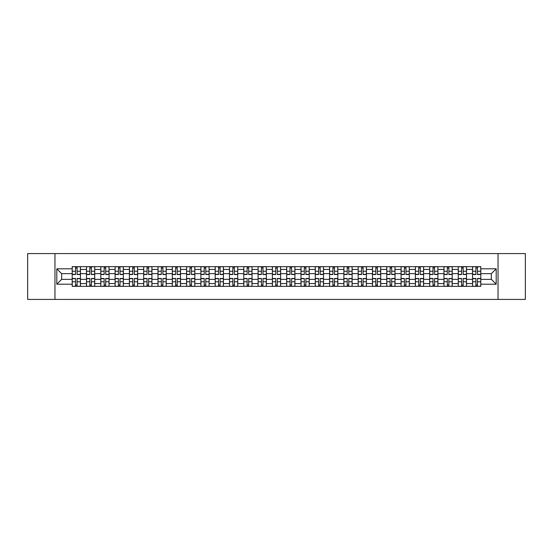<?xml version="1.0" encoding="UTF-8"?>
<svg xmlns="http://www.w3.org/2000/svg" width="553" height="553" viewBox="0 0 553 553"><rect width="100%" height="100%" fill="white"/><g stroke="black" fill="none" stroke-linecap="round" stroke-linejoin="round"><path stroke-width="0.83" d="M498.039 299.415L525.35 299.415L525.35 253.585L27.65 253.585L27.65 299.415L498.039 299.415L498.039 253.585M86.496 286.35L86.496 269.442L80.448 269.442L80.448 286.35M80.448 269.442L80.448 266.65M86.496 269.442L86.496 266.65M94.743 266.65L94.743 286.35M100.791 286.35L100.791 266.65M109.045 266.65L109.045 286.35M115.093 286.35L115.093 266.65M123.34 266.65L123.34 286.35M129.388 286.35L129.388 266.65M137.642 266.65L137.642 286.35M143.69 286.35L143.69 266.65M151.937 266.65L151.937 286.35M157.985 286.35L157.985 266.65M166.239 266.65L166.239 286.35M172.287 286.35L172.287 266.65M180.534 266.65L180.534 286.35M186.582 286.35L186.582 266.65M194.836 266.65L194.836 286.35M200.884 286.35L200.884 266.65M209.131 266.65L209.131 286.35M215.179 286.35L215.179 266.65M223.433 266.65L223.433 286.35M229.481 286.35L229.481 266.65M237.728 266.65L237.728 286.35M243.776 286.35L243.776 266.65M252.03 266.65L252.03 286.35M258.078 286.35L258.078 266.65M266.325 266.65L266.325 286.35M272.373 286.35L272.373 266.65M280.627 266.65L280.627 286.35M286.675 286.35L286.675 266.65M294.922 266.65L294.922 286.35M300.97 286.35L300.97 266.65M309.224 266.65L309.224 286.35M315.272 286.35L315.272 266.65M323.519 266.65L323.519 286.35M329.567 286.35L329.567 266.65M337.821 266.65L337.821 286.35M343.869 286.35L343.869 266.65M352.116 266.65L352.116 286.35M358.164 286.35L358.164 266.65M366.418 266.65L366.418 286.35M372.466 286.35L372.466 266.65M380.713 266.65L380.713 286.35M386.761 286.35L386.761 266.65M395.015 266.65L395.015 286.35M401.063 286.35L401.063 266.65M409.31 266.65L409.31 286.35M415.358 286.35L415.358 266.65M423.612 266.65L423.612 286.35M429.66 286.35L429.66 266.65M437.907 266.65L437.907 286.35M443.955 286.35L443.955 266.65M452.209 266.65L452.209 286.35M458.257 286.35L458.257 266.65M466.504 266.65L466.504 286.35M472.552 286.35L472.552 266.65M472.552 279.341L466.504 279.341M458.257 279.341L452.209 279.341M443.955 279.341L437.907 279.341M429.66 279.341L423.612 279.341M415.358 279.341L409.31 279.341M401.063 279.341L395.015 279.341M386.761 279.341L380.713 279.341M372.466 279.341L366.418 279.341M358.164 279.341L352.116 279.341M343.869 279.341L337.821 279.341M329.567 279.341L323.519 279.341M315.272 279.341L309.224 279.341M300.97 279.341L294.922 279.341M286.675 279.341L280.627 279.341M272.373 279.341L266.325 279.341M258.078 279.341L252.03 279.341M243.776 279.341L237.728 279.341M229.481 279.341L223.433 279.341M215.179 279.341L209.131 279.341M200.884 279.341L194.836 279.341M186.582 279.341L180.534 279.341M172.287 279.341L166.239 279.341M157.985 279.341L151.937 279.341M143.69 279.341L137.642 279.341M129.388 279.341L123.34 279.341M115.093 279.341L109.045 279.341M100.791 279.341L94.743 279.341M86.496 279.341L80.448 279.341M472.552 273.659L466.504 273.659M458.257 273.659L452.209 273.659M443.955 273.659L437.907 273.659M429.66 273.659L423.612 273.659M415.358 273.659L409.31 273.659M401.063 273.659L395.015 273.659M386.761 273.659L380.713 273.659M372.466 273.659L366.418 273.659M358.164 273.659L352.116 273.659M343.869 273.659L337.821 273.659M329.567 273.659L323.519 273.659M315.272 273.659L309.224 273.659M300.97 273.659L294.922 273.659M286.675 273.659L280.627 273.659M272.373 273.659L266.325 273.659M258.078 273.659L252.03 273.659M243.776 273.659L237.728 273.659M229.481 273.659L223.433 273.659M215.179 273.659L209.131 273.659M200.884 273.659L194.836 273.659M186.582 273.659L180.534 273.659M172.287 273.659L166.239 273.659M157.985 273.659L151.937 273.659M143.69 273.659L137.642 273.659M129.388 273.659L123.34 273.659M115.093 273.659L109.045 273.659M100.791 273.659L94.743 273.659M86.496 273.659L80.448 273.659M61.653 279.341L72.194 279.341L72.194 273.659L61.653 273.659L61.653 279.341L56.8 284.201L56.8 268.799L72.194 268.799L72.194 273.659M480.806 273.659L480.806 279.341L491.347 279.341L491.347 273.659L480.806 273.659L480.806 266.65L72.194 266.65L72.194 268.799M480.806 268.799L496.2 268.799L496.2 284.201L480.806 284.201L480.806 279.341M72.194 279.341L72.194 286.35L480.806 286.35L480.806 284.201M72.194 284.201L56.8 284.201M54.961 299.415L54.961 253.585M77.102 284.982L75.54 284.982M75.54 268.018L77.102 268.018M91.397 284.982L89.842 284.982M89.842 268.018L91.397 268.018M105.699 284.982L104.137 284.982M104.137 268.018L105.699 268.018M119.994 284.982L118.439 284.982M118.439 268.018L119.994 268.018M134.296 284.982L132.734 284.982M132.734 268.018L134.296 268.018M148.591 284.982L147.036 284.982M147.036 268.018L148.591 268.018M162.893 284.982L161.331 284.982M161.331 268.018L162.893 268.018M177.188 284.982L175.633 284.982M175.633 268.018L177.188 268.018M191.49 284.982L189.928 284.982M189.928 268.018L191.49 268.018M205.785 284.982L204.23 284.982M204.23 268.018L205.785 268.018M220.087 284.982L218.525 284.982M218.525 268.018L220.087 268.018M234.382 284.982L232.827 284.982M232.827 268.018L234.382 268.018M248.684 284.982L247.122 284.982M247.122 268.018L248.684 268.018M262.979 284.982L261.424 284.982M261.424 268.018L262.979 268.018M277.281 284.982L275.719 284.982M275.719 268.018L277.281 268.018M291.576 284.982L290.021 284.982M290.021 268.018L291.576 268.018M305.878 284.982L304.316 284.982M304.316 268.018L305.878 268.018M320.173 284.982L318.618 284.982M318.618 268.018L320.173 268.018M334.475 284.982L332.913 284.982M332.913 268.018L334.475 268.018M348.77 284.982L347.215 284.982M347.215 268.018L348.77 268.018M363.072 284.982L361.51 284.982M361.51 268.018L363.072 268.018M377.367 284.982L375.812 284.982M375.812 268.018L377.367 268.018M391.669 284.982L390.107 284.982M390.107 268.018L391.669 268.018M405.964 284.982L404.409 284.982M404.409 268.018L405.964 268.018M420.266 284.982L418.704 284.982M418.704 268.018L420.266 268.018M434.561 284.982L433.006 284.982M433.006 268.018L434.561 268.018M448.863 284.982L447.301 284.982M447.301 268.018L448.863 268.018M463.158 284.982L461.603 284.982M461.603 268.018L463.158 268.018M477.46 284.982L475.898 284.982M475.898 268.018L477.46 268.018M56.8 268.799L61.653 273.659M491.347 279.341L496.2 284.201M491.347 273.659L496.2 268.799M77.102 274.53L77.102 266.74L80.399 266.74L80.399 274.53L77.102 274.53M75.54 267.929L77.102 267.929M74.164 266.74L72.243 266.74L72.243 274.53L75.54 274.53L75.54 266.74L77.102 266.74M75.54 278.47L75.54 286.26L72.243 286.26L72.243 278.47L75.54 278.47M77.102 285.072L75.54 285.072M78.471 286.26L80.399 286.26L80.399 278.47L77.102 278.47L77.102 286.26L75.54 286.26M91.397 274.53L91.397 266.74L94.694 266.74L94.694 274.53L91.397 274.53M89.842 267.929L91.397 267.929M88.466 266.74L86.538 266.74L86.538 274.53L89.842 274.53L89.842 266.74L91.397 266.74M105.699 274.53L105.699 266.74L108.996 266.74L108.996 274.53L105.699 274.53M104.137 267.929L105.699 267.929M102.761 266.74L100.84 266.74L100.84 274.53L104.137 274.53L104.137 266.74L105.699 266.74M89.842 278.47L89.842 286.26L86.538 286.26L86.538 278.47L89.842 278.47M91.397 285.072L89.842 285.072M92.773 286.26L94.694 286.26L94.694 278.47L91.397 278.47L91.397 286.26L89.842 286.26M104.137 278.47L104.137 286.26L100.84 286.26L100.84 278.47L104.137 278.47M105.699 285.072L104.137 285.072M107.075 286.26L108.996 286.26L108.996 278.47L105.699 278.47L105.699 286.26L104.137 286.26M119.994 274.53L119.994 266.74L123.291 266.74L123.291 274.53L119.994 274.53M118.439 267.929L119.994 267.929M117.063 266.74L115.135 266.74L115.135 274.53L118.439 274.53L118.439 266.74L119.994 266.74M134.296 274.53L134.296 266.74L137.593 266.74L137.593 274.53L134.296 274.53M132.734 267.929L134.296 267.929M131.358 266.74L129.437 266.74L129.437 274.53L132.734 274.53L132.734 266.74L134.296 266.74M148.591 274.53L148.591 266.74L151.888 266.74L151.888 274.53L148.591 274.53M147.036 267.929L148.591 267.929M145.66 266.74L143.732 266.74L143.732 274.53L147.036 274.53L147.036 266.74L148.591 266.74M118.439 278.47L118.439 286.26L115.135 286.26L115.135 278.47L118.439 278.47M119.994 285.072L118.439 285.072M121.37 286.26L123.291 286.26L123.291 278.47L119.994 278.47L119.994 286.26L118.439 286.26M132.734 278.47L132.734 286.26L129.437 286.26L129.437 278.47L132.734 278.47M134.296 285.072L132.734 285.072M135.672 286.26L137.593 286.26L137.593 278.47L134.296 278.47L134.296 286.26L132.734 286.26M147.036 278.47L147.036 286.26L143.732 286.26L143.732 278.47L147.036 278.47M148.591 285.072L147.036 285.072M149.967 286.26L151.888 286.26L151.888 278.47L148.591 278.47L148.591 286.26L147.036 286.26M162.893 274.53L162.893 266.74L166.19 266.74L166.19 274.53L162.893 274.53M161.331 267.929L162.893 267.929M159.955 266.74L158.034 266.74L158.034 274.53L161.331 274.53L161.331 266.74L162.893 266.74M161.331 278.47L161.331 286.26L158.034 286.26L158.034 278.47L161.331 278.47M162.893 285.072L161.331 285.072M164.269 286.26L166.19 286.26L166.19 278.47L162.893 278.47L162.893 286.26L161.331 286.26M177.188 274.53L177.188 266.74L180.485 266.74L180.485 274.53L177.188 274.53M175.633 267.929L177.188 267.929M174.257 266.74L172.329 266.74L172.329 274.53L175.633 274.53L175.633 266.74L177.188 266.74M175.633 278.47L175.633 286.26L172.329 286.26L172.329 278.47L175.633 278.47M177.188 285.072L175.633 285.072M178.564 286.26L180.485 286.26L180.485 278.47L177.188 278.47L177.188 286.26L175.633 286.26M191.49 274.53L191.49 266.74L194.787 266.74L194.787 274.53L191.49 274.53M189.928 267.929L191.49 267.929M188.552 266.74L186.631 266.74L186.631 274.53L189.928 274.53L189.928 266.74L191.49 266.74M189.928 278.47L189.928 286.26L186.631 286.26L186.631 278.47L189.928 278.47M191.49 285.072L189.928 285.072M192.866 286.26L194.787 286.26L194.787 278.47L191.49 278.47L191.49 286.26L189.928 286.26M205.785 274.53L205.785 266.74L209.089 266.74L209.089 274.53L205.785 274.53M204.23 267.929L205.785 267.929M202.854 266.74L200.926 266.74L200.926 274.53L204.23 274.53L204.23 266.74L205.785 266.74M204.23 278.47L204.23 286.26L200.926 286.26L200.926 278.47L204.23 278.47M205.785 285.072L204.23 285.072M207.161 286.26L209.089 286.26L209.089 278.47L205.785 278.47L205.785 286.26L204.23 286.26M220.087 274.53L220.087 266.74L223.384 266.74L223.384 274.53L220.087 274.53M218.525 267.929L220.087 267.929M217.149 266.74L215.228 266.74L215.228 274.53L218.525 274.53L218.525 266.74L220.087 266.74M218.525 278.47L218.525 286.26L215.228 286.26L215.228 278.47L218.525 278.47M220.087 285.072L218.525 285.072M221.463 286.26L223.384 286.26L223.384 278.47L220.087 278.47L220.087 286.26L218.525 286.26M234.382 274.53L234.382 266.74L237.686 266.74L237.686 274.53L234.382 274.53M232.827 267.929L234.382 267.929M231.451 266.74L229.523 266.74L229.523 274.53L232.827 274.53L232.827 266.74L234.382 266.74M232.827 278.47L232.827 286.26L229.523 286.26L229.523 278.47L232.827 278.47M234.382 285.072L232.827 285.072M235.758 286.26L237.686 286.26L237.686 278.47L234.382 278.47L234.382 286.26L232.827 286.26M248.684 274.53L248.684 266.74L251.981 266.74L251.981 274.53L248.684 274.53M247.122 267.929L248.684 267.929M245.746 266.74L243.825 266.74L243.825 274.53L247.122 274.53L247.122 266.74L248.684 266.74M247.122 278.47L247.122 286.26L243.825 286.26L243.825 278.47L247.122 278.47M248.684 285.072L247.122 285.072M250.06 286.26L251.981 286.26L251.981 278.47L248.684 278.47L248.684 286.26L247.122 286.26M262.979 274.53L262.979 266.74L266.283 266.74L266.283 274.53L262.979 274.53M261.424 267.929L262.979 267.929M260.048 266.74L258.12 266.74L258.12 274.53L261.424 274.53L261.424 266.74L262.979 266.74M261.424 278.47L261.424 286.26L258.12 286.26L258.12 278.47L261.424 278.47M262.979 285.072L261.424 285.072M264.355 286.26L266.283 286.26L266.283 278.47L262.979 278.47L262.979 286.26L261.424 286.26M277.281 274.53L277.281 266.74L280.578 266.74L280.578 274.53L277.281 274.53M275.719 267.929L277.281 267.929M274.343 266.74L272.422 266.74L272.422 274.53L275.719 274.53L275.719 266.74L277.281 266.74M275.719 278.47L275.719 286.26L272.422 286.26L272.422 278.47L275.719 278.47M277.281 285.072L275.719 285.072M278.657 286.26L280.578 286.26L280.578 278.47L277.281 278.47L277.281 286.26L275.719 286.26M291.576 274.53L291.576 266.74L294.88 266.74L294.88 274.53L291.576 274.53M290.021 267.929L291.576 267.929M288.645 266.74L286.717 266.74L286.717 274.53L290.021 274.53L290.021 266.74L291.576 266.74M290.021 278.47L290.021 286.26L286.717 286.26L286.717 278.47L290.021 278.47M291.576 285.072L290.021 285.072M292.952 286.26L294.88 286.26L294.88 278.47L291.576 278.47L291.576 286.26L290.021 286.26M305.878 274.53L305.878 266.74L309.175 266.74L309.175 274.53L305.878 274.53M304.316 267.929L305.878 267.929M302.94 266.74L301.019 266.74L301.019 274.53L304.316 274.53L304.316 266.74L305.878 266.74M304.316 278.47L304.316 286.26L301.019 286.26L301.019 278.47L304.316 278.47M305.878 285.072L304.316 285.072M307.254 286.26L309.175 286.26L309.175 278.47L305.878 278.47L305.878 286.26L304.316 286.26M320.173 274.53L320.173 266.74L323.477 266.74L323.477 274.53L320.173 274.53M318.618 267.929L320.173 267.929M317.242 266.74L315.314 266.74L315.314 274.53L318.618 274.53L318.618 266.74L320.173 266.74M318.618 278.47L318.618 286.26L315.314 286.26L315.314 278.47L318.618 278.47M320.173 285.072L318.618 285.072M321.549 286.26L323.477 286.26L323.477 278.47L320.173 278.47L320.173 286.26L318.618 286.26M334.475 274.53L334.475 266.74L337.772 266.74L337.772 274.53L334.475 274.53M332.913 267.929L334.475 267.929M331.537 266.74L329.616 266.74L329.616 274.53L332.913 274.53L332.913 266.74L334.475 266.74M332.913 278.47L332.913 286.26L329.616 286.26L329.616 278.47L332.913 278.47M334.475 285.072L332.913 285.072M335.851 286.26L337.772 286.26L337.772 278.47L334.475 278.47L334.475 286.26L332.913 286.26M348.77 274.53L348.77 266.74L352.074 266.74L352.074 274.53L348.77 274.53M347.215 267.929L348.77 267.929M345.839 266.74L343.911 266.74L343.911 274.53L347.215 274.53L347.215 266.74L348.77 266.74M347.215 278.47L347.215 286.26L343.911 286.26L343.911 278.47L347.215 278.47M348.77 285.072L347.215 285.072M350.146 286.26L352.074 286.26L352.074 278.47L348.77 278.47L348.77 286.26L347.215 286.26M363.072 274.53L363.072 266.74L366.369 266.74L366.369 274.53L363.072 274.53M361.51 267.929L363.072 267.929M360.134 266.74L358.213 266.74L358.213 274.53L361.51 274.53L361.51 266.74L363.072 266.74M361.51 278.47L361.51 286.26L358.213 286.26L358.213 278.47L361.51 278.47M363.072 285.072L361.51 285.072M364.448 286.26L366.369 286.26L366.369 278.47L363.072 278.47L363.072 286.26L361.51 286.26M377.367 274.53L377.367 266.74L380.671 266.74L380.671 274.53L377.367 274.53M375.812 267.929L377.367 267.929M374.436 266.74L372.515 266.74L372.515 274.53L375.812 274.53L375.812 266.74L377.367 266.74M375.812 278.47L375.812 286.26L372.515 286.26L372.515 278.47L375.812 278.47M377.367 285.072L375.812 285.072M378.743 286.26L380.671 286.26L380.671 278.47L377.367 278.47L377.367 286.26L375.812 286.26M391.669 274.53L391.669 266.74L394.966 266.74L394.966 274.53L391.669 274.53M390.107 267.929L391.669 267.929M388.731 266.74L386.81 266.74L386.81 274.53L390.107 274.53L390.107 266.74L391.669 266.74M390.107 278.47L390.107 286.26L386.81 286.26L386.81 278.47L390.107 278.47M391.669 285.072L390.107 285.072M393.045 286.26L394.966 286.26L394.966 278.47L391.669 278.47L391.669 286.26L390.107 286.26M405.964 274.53L405.964 266.74L409.268 266.74L409.268 274.53L405.964 274.53M404.409 267.929L405.964 267.929M403.033 266.74L401.112 266.74L401.112 274.53L404.409 274.53L404.409 266.74L405.964 266.74M404.409 278.47L404.409 286.26L401.112 286.26L401.112 278.47L404.409 278.47M405.964 285.072L404.409 285.072M407.34 286.26L409.268 286.26L409.268 278.47L405.964 278.47L405.964 286.26L404.409 286.26M420.266 274.53L420.266 266.74L423.563 266.74L423.563 274.53L420.266 274.53M418.704 267.929L420.266 267.929M417.328 266.74L415.407 266.74L415.407 274.53L418.704 274.53L418.704 266.74L420.266 266.74M418.704 278.47L418.704 286.26L415.407 286.26L415.407 278.47L418.704 278.47M420.266 285.072L418.704 285.072M421.642 286.26L423.563 286.26L423.563 278.47L420.266 278.47L420.266 286.26L418.704 286.26M434.561 274.53L434.561 266.74L437.865 266.74L437.865 274.53L434.561 274.53M433.006 267.929L434.561 267.929M431.63 266.74L429.709 266.74L429.709 274.53L433.006 274.53L433.006 266.74L434.561 266.74M433.006 278.47L433.006 286.26L429.709 286.26L429.709 278.47L433.006 278.47M434.561 285.072L433.006 285.072M435.937 286.26L437.865 286.26L437.865 278.47L434.561 278.47L434.561 286.26L433.006 286.26M448.863 274.53L448.863 266.74L452.16 266.74L452.16 274.53L448.863 274.53M447.301 267.929L448.863 267.929M445.925 266.74L444.004 266.74L444.004 274.53L447.301 274.53L447.301 266.74L448.863 266.74M447.301 278.47L447.301 286.26L444.004 286.26L444.004 278.47L447.301 278.47M448.863 285.072L447.301 285.072M450.239 286.26L452.16 286.26L452.16 278.47L448.863 278.47L448.863 286.26L447.301 286.26M463.158 274.53L463.158 266.74L466.462 266.74L466.462 274.53L463.158 274.53M461.603 267.929L463.158 267.929M460.227 266.74L458.306 266.74L458.306 274.53L461.603 274.53L461.603 266.74L463.158 266.74M461.603 278.47L461.603 286.26L458.306 286.26L458.306 278.47L461.603 278.47M463.158 285.072L461.603 285.072M464.534 286.26L466.462 286.26L466.462 278.47L463.158 278.47L463.158 286.26L461.603 286.26M477.46 274.53L477.46 266.74L480.757 266.74L480.757 274.53L477.46 274.53M475.898 267.929L477.46 267.929M474.529 266.74L472.601 266.74L472.601 274.53L475.898 274.53L475.898 266.74L477.46 266.74M475.898 278.47L475.898 286.26L472.601 286.26L472.601 278.47L475.898 278.47M477.46 285.072L475.898 285.072M478.836 286.26L480.757 286.26L480.757 278.47L477.46 278.47L477.46 286.26L475.898 286.26M458.257 269.442L452.209 269.442M443.955 269.442L437.907 269.442M429.66 269.442L423.612 269.442M415.358 269.442L409.31 269.442M401.063 269.442L395.015 269.442M386.761 269.442L380.713 269.442M372.466 269.442L366.418 269.442M358.164 269.442L352.116 269.442M343.869 269.442L337.821 269.442M329.567 269.442L323.519 269.442M315.272 269.442L309.224 269.442M300.97 269.442L294.922 269.442M286.675 269.442L280.627 269.442M272.373 269.442L266.325 269.442M258.078 269.442L252.03 269.442M243.776 269.442L237.728 269.442M229.481 269.442L223.433 269.442M215.179 269.442L209.131 269.442M200.884 269.442L194.836 269.442M186.582 269.442L180.534 269.442M172.287 269.442L166.239 269.442M157.985 269.442L151.937 269.442M143.69 269.442L137.642 269.442M129.388 269.442L123.34 269.442M115.093 269.442L109.045 269.442M100.791 269.442L94.743 269.442M472.552 269.442L466.504 269.442M458.257 283.558L452.209 283.558M443.955 283.558L437.907 283.558M429.66 283.558L423.612 283.558M415.358 283.558L409.31 283.558M401.063 283.558L395.015 283.558M386.761 283.558L380.713 283.558M372.466 283.558L366.418 283.558M358.164 283.558L352.116 283.558M343.869 283.558L337.821 283.558M329.567 283.558L323.519 283.558M315.272 283.558L309.224 283.558M300.97 283.558L294.922 283.558M286.675 283.558L280.627 283.558M272.373 283.558L266.325 283.558M258.078 283.558L252.03 283.558M243.776 283.558L237.728 283.558M229.481 283.558L223.433 283.558M215.179 283.558L209.131 283.558M200.884 283.558L194.836 283.558M186.582 283.558L180.534 283.558M172.287 283.558L166.239 283.558M157.985 283.558L151.937 283.558M143.69 283.558L137.642 283.558M129.388 283.558L123.34 283.558M115.093 283.558L109.045 283.558M100.791 283.558L94.743 283.558M86.496 283.558L80.448 283.558M472.552 283.558L466.504 283.558M77.102 274.336L80.399 274.336M77.102 271.24L80.399 271.24M72.243 274.336L75.54 274.336M72.243 271.24L75.54 271.24M75.54 278.664L72.243 278.664M75.54 281.76L72.243 281.76M80.399 278.664L77.102 278.664M80.399 281.76L77.102 281.76M91.397 274.336L94.694 274.336M91.397 271.24L94.694 271.24M86.538 274.336L89.842 274.336M86.538 271.24L89.842 271.24M105.699 274.336L108.996 274.336M105.699 271.24L108.996 271.24M100.84 274.336L104.137 274.336M100.84 271.24L104.137 271.24M89.842 278.664L86.538 278.664M89.842 281.76L86.538 281.76M94.694 278.664L91.397 278.664M94.694 281.76L91.397 281.76M104.137 278.664L100.84 278.664M104.137 281.76L100.84 281.76M108.996 278.664L105.699 278.664M108.996 281.76L105.699 281.76M119.994 274.336L123.291 274.336M119.994 271.24L123.291 271.24M115.135 274.336L118.439 274.336M115.135 271.24L118.439 271.24M134.296 274.336L137.593 274.336M134.296 271.24L137.593 271.24M129.437 274.336L132.734 274.336M129.437 271.24L132.734 271.24M148.591 274.336L151.888 274.336M148.591 271.24L151.888 271.24M143.732 274.336L147.036 274.336M143.732 271.24L147.036 271.24M118.439 278.664L115.135 278.664M118.439 281.76L115.135 281.76M123.291 278.664L119.994 278.664M123.291 281.76L119.994 281.76M132.734 278.664L129.437 278.664M132.734 281.76L129.437 281.76M137.593 278.664L134.296 278.664M137.593 281.76L134.296 281.76M147.036 278.664L143.732 278.664M147.036 281.76L143.732 281.76M151.888 278.664L148.591 278.664M151.888 281.76L148.591 281.76M162.893 274.336L166.19 274.336M162.893 271.24L166.19 271.24M158.034 274.336L161.331 274.336M158.034 271.24L161.331 271.24M161.331 278.664L158.034 278.664M161.331 281.76L158.034 281.76M166.19 278.664L162.893 278.664M166.19 281.76L162.893 281.76M177.188 274.336L180.485 274.336M177.188 271.24L180.485 271.24M172.329 274.336L175.633 274.336M172.329 271.24L175.633 271.24M175.633 278.664L172.329 278.664M175.633 281.76L172.329 281.76M180.485 278.664L177.188 278.664M180.485 281.76L177.188 281.76M191.49 274.336L194.787 274.336M191.49 271.24L194.787 271.24M186.631 274.336L189.928 274.336M186.631 271.24L189.928 271.24M189.928 278.664L186.631 278.664M189.928 281.76L186.631 281.76M194.787 278.664L191.49 278.664M194.787 281.76L191.49 281.76M205.785 274.336L209.089 274.336M205.785 271.24L209.089 271.24M200.926 274.336L204.23 274.336M200.926 271.24L204.23 271.24M204.23 278.664L200.926 278.664M204.23 281.76L200.926 281.76M209.089 278.664L205.785 278.664M209.089 281.76L205.785 281.76M220.087 274.336L223.384 274.336M220.087 271.24L223.384 271.24M215.228 274.336L218.525 274.336M215.228 271.24L218.525 271.24M218.525 278.664L215.228 278.664M218.525 281.76L215.228 281.76M223.384 278.664L220.087 278.664M223.384 281.76L220.087 281.76M234.382 274.336L237.686 274.336M234.382 271.24L237.686 271.24M229.523 274.336L232.827 274.336M229.523 271.24L232.827 271.24M232.827 278.664L229.523 278.664M232.827 281.76L229.523 281.76M237.686 278.664L234.382 278.664M237.686 281.76L234.382 281.76M248.684 274.336L251.981 274.336M248.684 271.24L251.981 271.24M243.825 274.336L247.122 274.336M243.825 271.24L247.122 271.24M247.122 278.664L243.825 278.664M247.122 281.76L243.825 281.76M251.981 278.664L248.684 278.664M251.981 281.76L248.684 281.76M262.979 274.336L266.283 274.336M262.979 271.24L266.283 271.24M258.12 274.336L261.424 274.336M258.12 271.24L261.424 271.24M261.424 278.664L258.12 278.664M261.424 281.76L258.12 281.76M266.283 278.664L262.979 278.664M266.283 281.76L262.979 281.76M277.281 274.336L280.578 274.336M277.281 271.24L280.578 271.24M272.422 274.336L275.719 274.336M272.422 271.24L275.719 271.24M275.719 278.664L272.422 278.664M275.719 281.76L272.422 281.76M280.578 278.664L277.281 278.664M280.578 281.76L277.281 281.76M291.576 274.336L294.88 274.336M291.576 271.24L294.88 271.24M286.717 274.336L290.021 274.336M286.717 271.24L290.021 271.24M290.021 278.664L286.717 278.664M290.021 281.76L286.717 281.76M294.88 278.664L291.576 278.664M294.88 281.76L291.576 281.76M305.878 274.336L309.175 274.336M305.878 271.24L309.175 271.24M301.019 274.336L304.316 274.336M301.019 271.24L304.316 271.24M304.316 278.664L301.019 278.664M304.316 281.76L301.019 281.76M309.175 278.664L305.878 278.664M309.175 281.76L305.878 281.76M320.173 274.336L323.477 274.336M320.173 271.24L323.477 271.24M315.314 274.336L318.618 274.336M315.314 271.24L318.618 271.24M318.618 278.664L315.314 278.664M318.618 281.76L315.314 281.76M323.477 278.664L320.173 278.664M323.477 281.76L320.173 281.76M334.475 274.336L337.772 274.336M334.475 271.24L337.772 271.24M329.616 274.336L332.913 274.336M329.616 271.24L332.913 271.24M332.913 278.664L329.616 278.664M332.913 281.76L329.616 281.76M337.772 278.664L334.475 278.664M337.772 281.76L334.475 281.76M348.77 274.336L352.074 274.336M348.77 271.24L352.074 271.24M343.911 274.336L347.215 274.336M343.911 271.24L347.215 271.24M347.215 278.664L343.911 278.664M347.215 281.76L343.911 281.76M352.074 278.664L348.77 278.664M352.074 281.76L348.77 281.76M363.072 274.336L366.369 274.336M363.072 271.24L366.369 271.24M358.213 274.336L361.51 274.336M358.213 271.24L361.51 271.24M361.51 278.664L358.213 278.664M361.51 281.76L358.213 281.76M366.369 278.664L363.072 278.664M366.369 281.76L363.072 281.76M377.367 274.336L380.671 274.336M377.367 271.24L380.671 271.24M372.515 274.336L375.812 274.336M372.515 271.24L375.812 271.24M375.812 278.664L372.515 278.664M375.812 281.76L372.515 281.76M380.671 278.664L377.367 278.664M380.671 281.76L377.367 281.76M391.669 274.336L394.966 274.336M391.669 271.24L394.966 271.24M386.81 274.336L390.107 274.336M386.81 271.24L390.107 271.24M390.107 278.664L386.81 278.664M390.107 281.76L386.81 281.76M394.966 278.664L391.669 278.664M394.966 281.76L391.669 281.76M405.964 274.336L409.268 274.336M405.964 271.24L409.268 271.24M401.112 274.336L404.409 274.336M401.112 271.24L404.409 271.24M404.409 278.664L401.112 278.664M404.409 281.76L401.112 281.76M409.268 278.664L405.964 278.664M409.268 281.76L405.964 281.76M420.266 274.336L423.563 274.336M420.266 271.24L423.563 271.24M415.407 274.336L418.704 274.336M415.407 271.24L418.704 271.24M418.704 278.664L415.407 278.664M418.704 281.76L415.407 281.76M423.563 278.664L420.266 278.664M423.563 281.76L420.266 281.76M434.561 274.336L437.865 274.336M434.561 271.24L437.865 271.24M429.709 274.336L433.006 274.336M429.709 271.24L433.006 271.24M433.006 278.664L429.709 278.664M433.006 281.76L429.709 281.76M437.865 278.664L434.561 278.664M437.865 281.76L434.561 281.76M448.863 274.336L452.16 274.336M448.863 271.24L452.16 271.24M444.004 274.336L447.301 274.336M444.004 271.24L447.301 271.24M447.301 278.664L444.004 278.664M447.301 281.76L444.004 281.76M452.16 278.664L448.863 278.664M452.16 281.76L448.863 281.76M463.158 274.336L466.462 274.336M463.158 271.24L466.462 271.24M458.306 274.336L461.603 274.336M458.306 271.24L461.603 271.24M461.603 278.664L458.306 278.664M461.603 281.76L458.306 281.76M466.462 278.664L463.158 278.664M466.462 281.76L463.158 281.76M477.46 274.336L480.757 274.336M477.46 271.24L480.757 271.24M472.601 274.336L475.898 274.336M472.601 271.24L475.898 271.24M475.898 278.664L472.601 278.664M475.898 281.76L472.601 281.76M480.757 278.664L477.46 278.664M480.757 281.76L477.46 281.76"/></g></svg>

